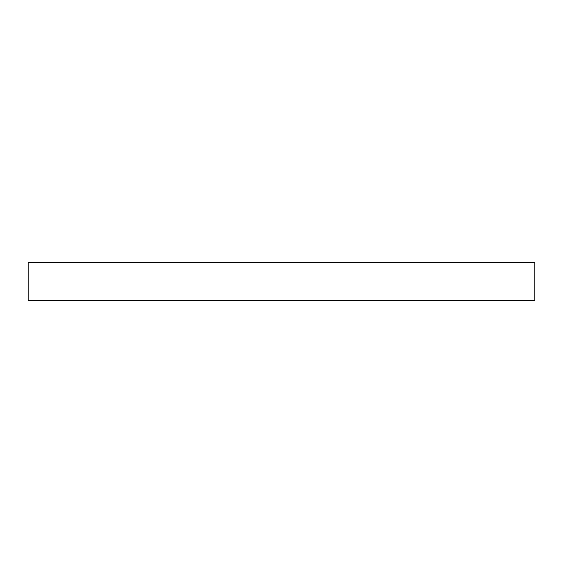 <?xml version="1.0" encoding="UTF-8"?>
<svg xmlns="http://www.w3.org/2000/svg" width="563" height="563" viewBox="0 0 563 563"><rect width="100%" height="100%" fill="white"/><g stroke="black" fill="none" stroke-linecap="round" stroke-linejoin="round"><path stroke-width="0.84" d="M534.85 300.501L28.15 300.501L28.15 262.499L534.85 262.499L534.85 300.501"/></g></svg>
